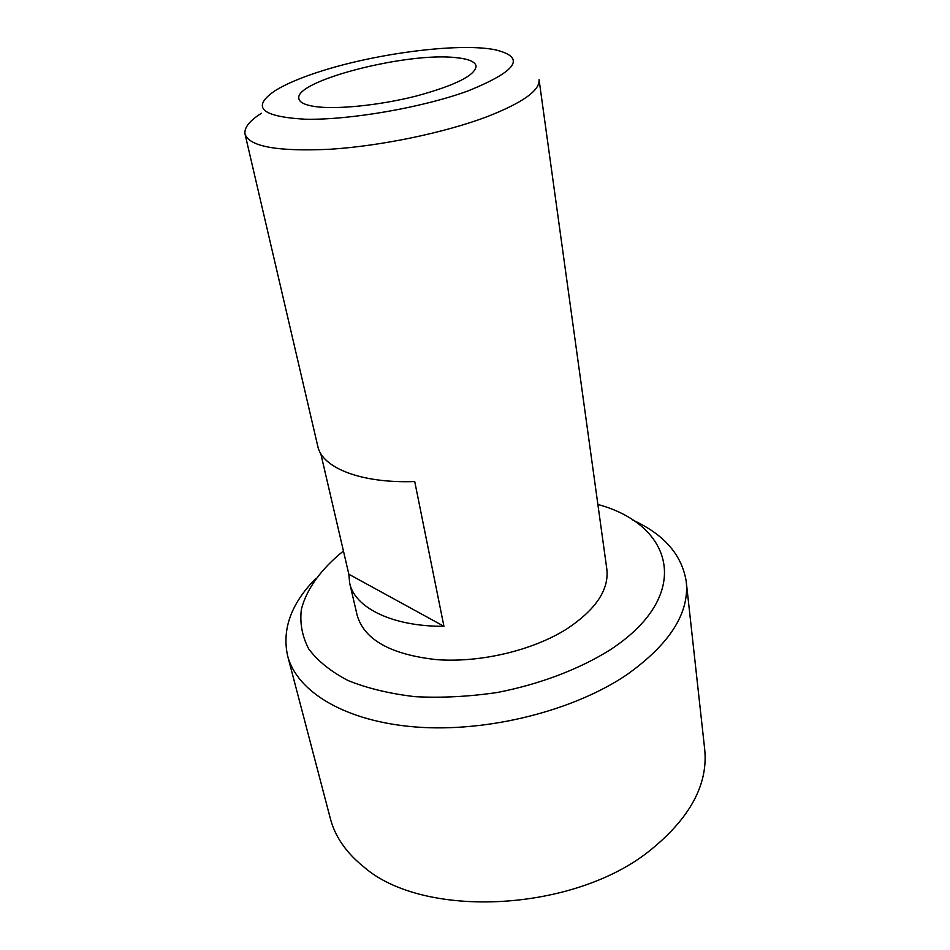 <?xml version="1.0" encoding="UTF-8"?>
<svg xmlns="http://www.w3.org/2000/svg" width="950" height="950" viewBox="0 0 950 950"><rect width="100%" height="100%" fill="white"/><g stroke="black" fill="none" stroke-linecap="round" stroke-linejoin="round"><path stroke-width="1.43" d="M245.053 134.176L317.775 446.227C321.979 467.804 360.822 483.479 414.734 481.555L443.935 626.288C392.504 626.668 354.647 607.739 349.671 583.134L357.176 615.339C364.325 639.801 390.782 654.562 436.537 659.633C480.272 662.957 532.95 650.418 567.008 628.805C595.923 609.52 609.188 589.606 606.824 569.074L539.066 79.693C540.075 90.381 522.714 102.742 486.97 116.743C444.921 132.644 381.449 145.896 330.826 149.209C278.16 151.751 249.577 146.739 245.053 134.176C243.912 127.882 249.363 120.911 261.392 113.276M349.671 583.134L348.84 574.227L320.767 453.554M316.255 72.758C372.614 53.794 458.031 42.429 494.902 49.721C526.442 57.178 517.441 70.929 467.887 90.974C422.382 107.599 349.612 120.199 305.282 119.225C260.763 116.648 250.859 107.041 275.548 90.381C285.463 84.348 299.024 78.47 316.255 72.758M632.154 519.804C664.038 534.244 682.064 554.895 686.256 581.78L704.686 749.206C708.261 784.142 690.27 817.712 650.714 849.894C574.346 912.297 423.403 919.315 363.707 866.828C346.168 852.696 335.065 836.606 330.363 818.591L287.577 655.666C281.853 629.078 291.282 603.321 315.875 578.419M686.256 581.78C689.474 613.201 669.667 644.183 626.822 674.738C573.693 710.742 488.015 732.391 416.777 727.071C345.408 721.762 296.733 691.754 287.577 655.666M597.871 504.474C674.001 524.994 693.868 595.543 609.663 650.156C578.871 669.358 539.683 684.238 497.503 692.455C469.193 696.635 441.75 698.048 415.162 696.682C389.797 693.738 367.424 688.346 348.044 680.533C330.838 671.543 317.728 660.998 308.702 648.909C302.136 636.239 299.689 623.057 301.364 609.354C306.601 588.786 321.409 568.753 343.437 551M455.893 57.641C468.374 58.864 475.107 61.655 476.116 66.025C475.368 75.382 455.359 85.393 416.076 96.093C379.109 105.462 335.742 109.761 314.379 106.459C304.891 104.963 299.737 102.434 298.929 98.871C293.039 81.047 407.158 51.811 455.893 57.641M348.84 574.227L443.935 626.288"/></g></svg>
